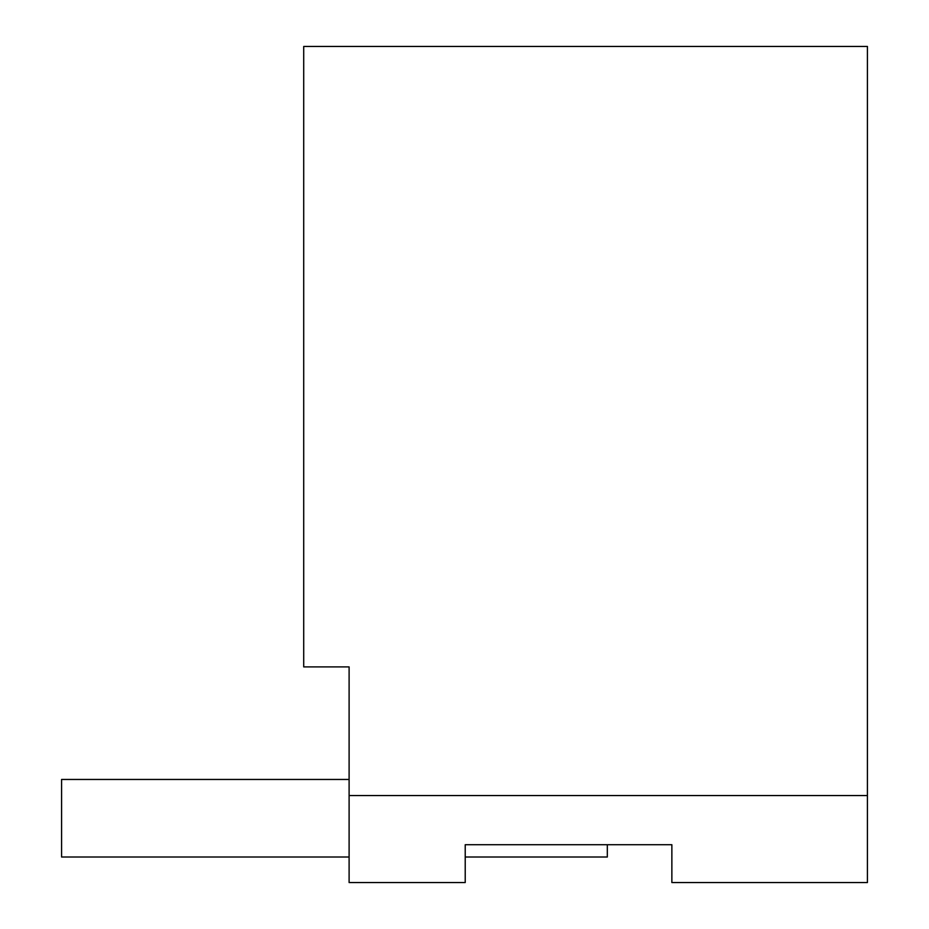 <?xml version="1.0" encoding="UTF-8"?>
<svg xmlns="http://www.w3.org/2000/svg" width="929" height="929" viewBox="0 0 929 929"><rect width="100%" height="100%" fill="white"/><g stroke="black" fill="none" stroke-linecap="round" stroke-linejoin="round"><path stroke-width="1.39" d="M349.107 882.55L349.107 666.906L303.713 666.906L303.713 46.45L867.419 46.45L867.419 882.55L671.864 882.55L671.864 844.716L465.22 844.716L465.22 882.55L349.107 882.55M867.419 795.538L349.107 795.538M671.864 844.716L607.322 844.716L607.322 857.014L465.22 857.014M349.107 779.454L61.581 779.454L61.581 857.014L349.107 857.014"/></g></svg>
